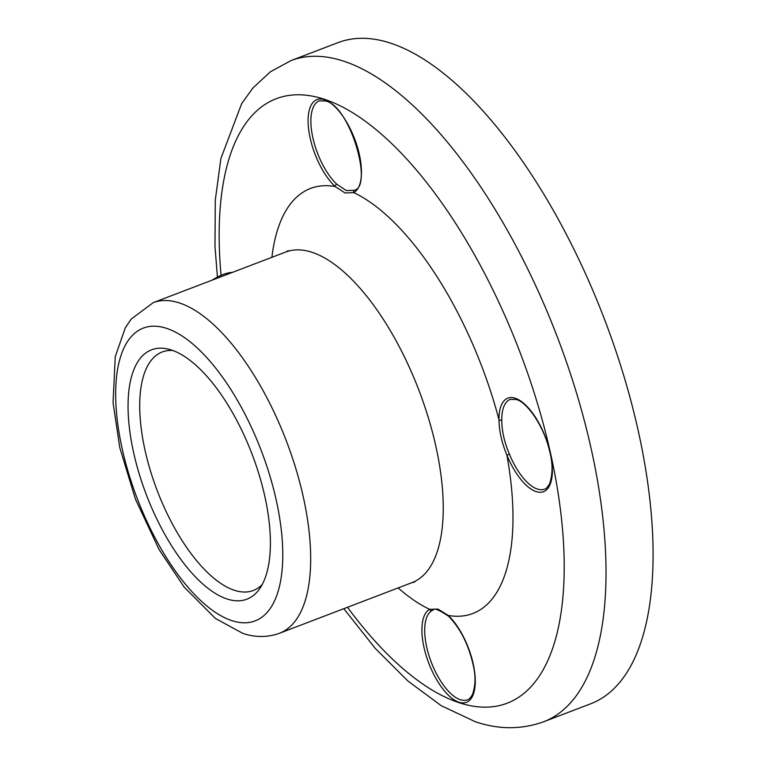 <?xml version="1.0" encoding="UTF-8"?>
<svg xmlns="http://www.w3.org/2000/svg" width="766" height="766" viewBox="0 0 766 766"><rect width="100%" height="100%" fill="white"/><g stroke="black" fill="none" stroke-linecap="round" stroke-linejoin="round"><path stroke-width="1.15" d="M212.345 280.069A24.129 9.585 -32.6 0 1 232.357 272.418M432.081 610.54A2.02 1.829 -118.7 0 1 429.611 609.324L438.037 609.114L448.273 615.452A2.02 1.379 133.3 0 0 448.598 616.266L448.598 616.266C438.928 609.765 433.776 607.697 433.144 610.052L432.081 610.54A48.028 20.376 -110.9 0 0 429.113 656.002A48.028 20.376 -110.9 0 0 460.318 699.703A48.028 20.376 -110.9 0 0 467.442 699.779C468.811 699.664 470.496 697.912 472.488 694.503C475.389 686.049 475.763 676.885 473.627 667.004C469.06 645.594 460.72 628.675 448.598 616.266M509.39 454.133L506.92 455.205C501.749 442.652 499.106 430.827 498.992 419.73A2.02 1.206 -0.5 0 0 501.778 420.094C501.768 430.712 504.306 442.059 509.39 454.133A48.028 20.376 -110.9 0 0 537.397 489.053A48.028 20.376 -110.9 0 0 544.53 489.129C545.871 489.062 547.575 487.272 549.624 483.758C552.861 473.924 552.832 462.942 549.528 450.829C544.166 426.806 527.19 402.121 516.322 399.517L510.252 399.402A48.028 20.376 -110.9 0 0 501.778 420.094M354.706 190.102A2.02 1.829 61.3 0 0 354.505 190.198L354.505 190.198A2.02 1.829 61.3 0 0 353.758 192.62L345.016 192.955L335.096 186.502A2.02 1.379 -46.7 0 1 336.791 184.223L346.328 190.581L354.371 190.274M171.402 350.014A133.495 56.617 69.1 0 1 253.469 457.905A133.495 56.617 69.1 0 1 259.396 589.092A133.495 56.617 69.1 0 1 227.052 598.983A133.495 56.617 69.1 0 1 134.538 456.613A133.495 56.617 69.1 0 1 167.668 348.98A133.495 56.617 69.1 0 1 171.402 350.014M172.781 350.493A127.654 54.147 -110.9 0 0 162.22 351.977A127.654 54.147 -110.9 0 0 150.375 470.611A127.654 54.147 -110.9 0 0 234.386 590.28A127.654 54.147 -110.9 0 0 253.335 590.481A127.654 54.147 -110.9 0 0 262.202 584.554M390.622 43.174A353.892 150.107 -110.9 0 0 338.103 42.609L291.051 60.581A353.892 150.107 69.1 0 1 343.58 61.146A353.892 150.107 69.1 0 1 576.482 392.891A353.892 150.107 69.1 0 1 543.64 721.764L590.682 703.791A353.892 150.107 -110.9 0 0 623.534 374.919A353.892 150.107 -110.9 0 0 390.622 43.174M271.882 257.328A227.502 96.497 -110.9 0 1 335.096 186.502A50.049 21.228 69.1 0 1 308.66 129.444A50.049 21.228 69.1 0 1 324.344 99.714A50.049 21.228 69.1 0 1 356.86 145.253A50.049 21.228 69.1 0 1 353.758 192.62A227.502 96.497 -110.9 0 1 498.992 419.73A50.049 21.228 69.1 0 1 515.24 398.243A50.049 21.228 69.1 0 1 550.247 452.974A50.049 21.228 69.1 0 1 536.114 491.6A50.049 21.228 69.1 0 1 506.92 455.205A227.502 96.497 -110.9 0 1 448.273 615.452A50.049 21.228 69.1 0 1 474.709 672.51A50.049 21.228 69.1 0 1 459.025 702.24A50.049 21.228 69.1 0 1 426.509 656.701A50.049 21.228 69.1 0 1 429.611 609.324A227.502 96.497 -110.9 0 1 398.176 587.915M347.496 607.275A323.558 137.238 -110.9 0 0 459.131 702.709A323.558 137.238 -110.9 0 0 550.495 453.06A323.558 137.238 -110.9 0 0 324.238 99.235A323.558 137.238 -110.9 0 0 221.077 275.329M153.19 302.666A176.946 75.049 69.1 0 1 179.445 302.953A176.946 75.049 69.1 0 1 295.906 468.821A176.946 75.049 69.1 0 1 279.475 633.262L412.06 582.61A176.946 75.049 -110.9 0 0 428.481 418.179A176.946 75.049 -110.9 0 0 312.03 252.301A176.946 75.049 -110.9 0 0 285.766 252.014L153.19 302.666L131.158 319.125L125.203 328.059L115.264 356.64L113.052 402.61L119.783 447.641L135.438 499.145L159.117 549.595L184.242 587.196L215.38 618.43L242.698 633.329C255.174 637.571 267.43 637.542 279.475 633.262M166.557 328.346A156.724 66.479 -110.9 0 0 122.301 449.269A156.724 66.479 -110.9 0 0 231.897 620.652A156.724 66.479 -110.9 0 0 276.143 499.729A156.724 66.479 -110.9 0 0 166.557 328.346M353.624 190.6L354.505 190.198C373.358 185.946 349.65 105.229 325.426 100.978L319.345 100.863A48.028 20.376 -110.9 0 0 312.633 136.702A48.028 20.376 -110.9 0 0 336.791 184.223M291.051 60.581L270.388 71.784L252.962 87.937L241.654 103.64L220.914 158.476L215.284 200.098L214.987 246.374L217.42 277.081M343.819 608.683L375.216 648.342L407.847 680.964L441.264 705.706L475.341 721.735C498.8 729.663 521.569 729.672 543.64 721.764M414.693 582.055L412.06 582.61M285.766 252.014L288.102 250.674L287.509 251.411"/></g></svg>
